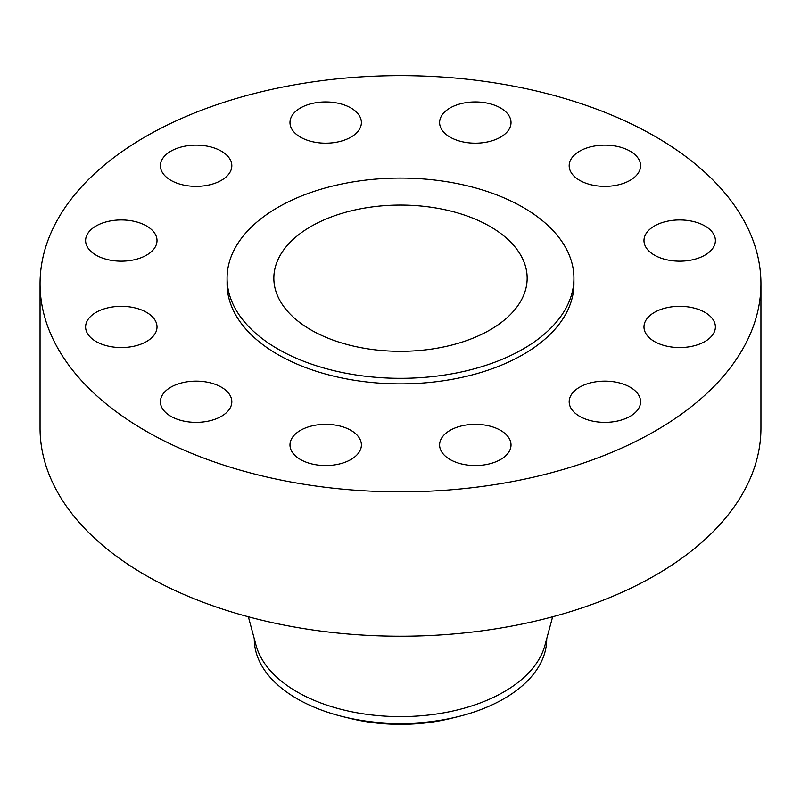 <?xml version="1.0" encoding="UTF-8"?>
<svg xmlns="http://www.w3.org/2000/svg" width="801" height="801" viewBox="0 0 801 801"><rect width="100%" height="100%" fill="white"/><g stroke="black" fill="none" stroke-linecap="round" stroke-linejoin="round"><path stroke-width="1.2" d="M704.94 312.36A35.705 20.616 0 0 0 666.032 307.894A35.705 20.616 0 0 0 643.984 326.938A35.705 20.616 0 0 0 654.447 341.516A35.705 20.616 0 0 0 693.356 345.982A35.705 20.616 0 0 0 715.393 326.938A35.705 20.616 0 0 0 704.94 312.36M630.127 387.173A35.705 20.616 0 0 0 591.218 382.698A35.705 20.616 0 0 0 569.181 401.752A35.705 20.616 0 0 0 579.634 416.32A35.705 20.616 0 0 0 618.542 420.795A35.705 20.616 0 0 0 640.59 401.752A35.705 20.616 0 0 0 630.127 387.173M500.555 430.357A35.705 20.616 0 0 0 461.646 425.892A35.705 20.616 0 0 0 439.609 444.935A35.705 20.616 0 0 0 450.062 459.514A35.705 20.616 0 0 0 488.97 463.979A35.705 20.616 0 0 0 511.018 444.935A35.705 20.616 0 0 0 500.555 430.357M350.938 430.357A35.705 20.616 0 0 0 312.03 425.892A35.705 20.616 0 0 0 289.982 444.935A35.705 20.616 0 0 0 300.445 459.514A35.705 20.616 0 0 0 339.354 463.979A35.705 20.616 0 0 0 361.391 444.935A35.705 20.616 0 0 0 350.938 430.357M221.366 387.173A35.705 20.616 0 0 0 182.458 382.698A35.705 20.616 0 0 0 160.41 401.752A35.705 20.616 0 0 0 170.873 416.32A35.705 20.616 0 0 0 209.782 420.795A35.705 20.616 0 0 0 231.819 401.752A35.705 20.616 0 0 0 221.366 387.173M146.553 312.36A35.705 20.616 0 0 0 107.644 307.894A35.705 20.616 0 0 0 85.607 326.938A35.705 20.616 0 0 0 96.06 341.516A35.705 20.616 0 0 0 134.969 345.982A35.705 20.616 0 0 0 157.016 326.938A35.705 20.616 0 0 0 146.553 312.36M146.553 225.982A35.705 20.616 0 0 0 107.644 221.517A35.705 20.616 0 0 0 85.607 240.56A35.705 20.616 0 0 0 96.06 255.139A35.705 20.616 0 0 0 134.969 259.604A35.705 20.616 0 0 0 157.016 240.56A35.705 20.616 0 0 0 146.553 225.982M221.366 151.169A35.705 20.616 0 0 0 182.458 146.703A35.705 20.616 0 0 0 160.41 165.747A35.705 20.616 0 0 0 170.873 180.325A35.705 20.616 0 0 0 209.782 184.791A35.705 20.616 0 0 0 231.819 165.747A35.705 20.616 0 0 0 221.366 151.169M350.938 107.985A35.705 20.616 0 0 0 312.03 103.509A35.705 20.616 0 0 0 289.982 122.563A35.705 20.616 0 0 0 300.445 137.131A35.705 20.616 0 0 0 339.354 141.607A35.705 20.616 0 0 0 361.391 122.563A35.705 20.616 0 0 0 350.938 107.985M500.555 107.985A35.705 20.616 0 0 0 461.646 103.509A35.705 20.616 0 0 0 439.609 122.563A35.705 20.616 0 0 0 450.062 137.131A35.705 20.616 0 0 0 488.97 141.607A35.705 20.616 0 0 0 511.018 122.563A35.705 20.616 0 0 0 500.555 107.985M704.94 225.982A35.705 20.616 0 0 0 666.032 221.517A35.705 20.616 0 0 0 643.984 240.56A35.705 20.616 0 0 0 654.447 255.139A35.705 20.616 0 0 0 693.356 259.604A35.705 20.616 0 0 0 715.393 240.56A35.705 20.616 0 0 0 704.94 225.982M630.127 151.169A35.705 20.616 0 0 0 591.218 146.703A35.705 20.616 0 0 0 569.181 165.747A35.705 20.616 0 0 0 579.634 180.325A35.705 20.616 0 0 0 618.542 184.791A35.705 20.616 0 0 0 640.59 165.747A35.705 20.616 0 0 0 630.127 151.169M254.277 638.737L254.277 639.058A146.223 84.415 0 0 0 297.111 698.752A146.223 84.415 0 0 0 343.709 716.845L350.648 718.537A128.36 74.113 0 0 0 450.352 718.537L457.291 716.845A146.223 84.415 0 0 0 546.723 639.058L546.723 638.737M343.709 716.845A146.223 84.415 0 0 0 457.291 716.845M248.36 616.78L256.02 645.195A146.223 84.415 0 0 0 297.111 691.894A146.223 84.415 0 0 0 445.857 712.449A146.223 84.415 0 0 0 544.98 645.195L552.64 616.78M40.05 283.744L40.05 428.124A360.45 208.1 0 0 0 145.622 575.278A360.45 208.1 0 0 0 538.442 620.385A360.45 208.1 0 0 0 760.95 428.124L760.95 283.744A360.45 208.1 0 0 0 655.378 136.601A360.45 208.1 0 0 0 262.558 91.484A360.45 208.1 0 0 0 40.05 283.744A360.45 208.1 0 0 0 145.622 430.898A360.45 208.1 0 0 0 538.442 476.014A360.45 208.1 0 0 0 760.95 283.744M227.073 278.197L227.073 283.744A173.427 100.125 0 0 0 277.867 354.553A173.427 100.125 0 0 0 466.863 376.25A173.427 100.125 0 0 0 573.927 283.744L573.927 278.197A173.427 100.125 0 0 0 523.133 207.399A173.427 100.125 0 0 0 334.137 185.692A173.427 100.125 0 0 0 227.073 278.197A173.427 100.125 0 0 0 277.867 348.996A173.427 100.125 0 0 0 466.863 370.703A173.427 100.125 0 0 0 573.927 278.197M490.062 226.483A126.658 73.131 0 0 0 352.029 210.633A126.658 73.131 0 0 0 273.842 278.197A126.658 73.131 0 0 0 310.938 329.902A126.658 73.131 0 0 0 448.971 345.752A126.658 73.131 0 0 0 527.158 278.197A126.658 73.131 0 0 0 490.062 226.483"/></g></svg>
